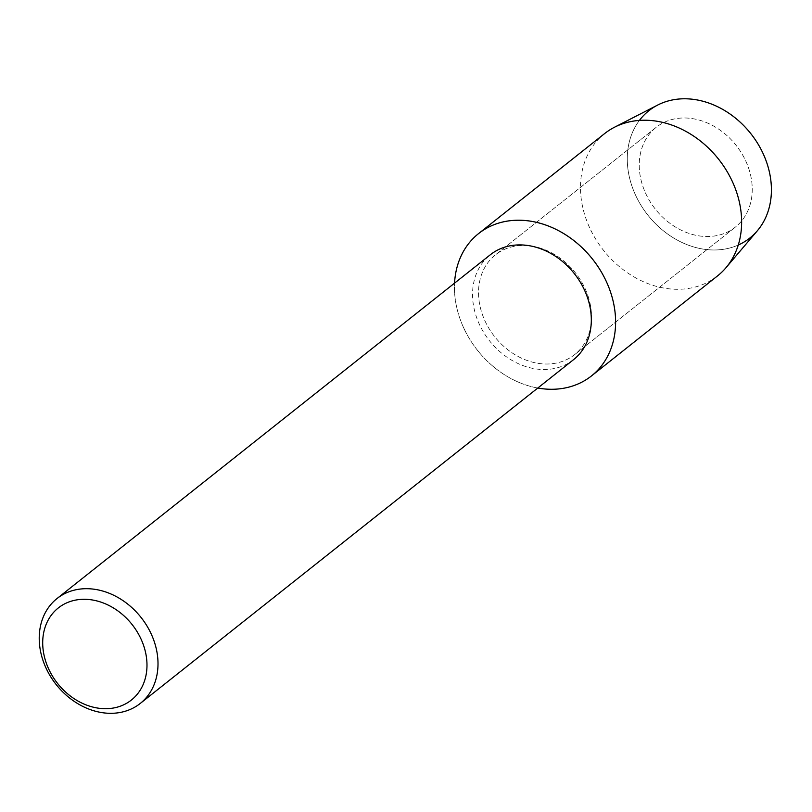 <?xml version="1.0" encoding="UTF-8"?>
<svg xmlns="http://www.w3.org/2000/svg" width="812" height="812" viewBox="0 0 812 812"><rect width="100%" height="100%" fill="white"/><g stroke="black" fill="none" stroke-linecap="round" stroke-linejoin="round"><path stroke-width="0.61" stroke-dasharray="4.06 3.04" d="M748.562 168.013A63.691 51.46 51.6 0 1 735.327 227.137A63.691 51.46 51.6 0 1 642.911 186.476A63.691 51.46 51.6 0 1 656.157 127.352A63.691 51.46 51.6 0 1 748.562 168.013A63.691 51.46 51.6 0 1 735.327 227.137A63.691 51.46 51.6 0 1 642.911 186.476A63.691 51.46 51.6 0 1 656.157 127.352A63.691 51.46 51.6 0 1 748.562 168.013M738.27 245.021A81.241 65.64 51.6 0 1 631.959 186.161A81.241 65.64 51.6 0 1 639.409 120.42M587.858 295.517A63.691 51.46 51.6 0 1 574.612 354.641A63.691 51.46 51.6 0 1 482.206 313.98A63.691 51.46 51.6 0 1 495.442 254.856A63.691 51.46 51.6 0 1 587.858 295.517A63.691 51.46 51.6 0 1 574.612 354.641A63.691 51.46 51.6 0 1 482.206 313.98A63.691 51.46 51.6 0 1 495.442 254.856A63.691 51.46 51.6 0 1 587.858 295.517M573.546 359.665A66.949 54.099 51.6 0 1 476.4 316.913A66.949 54.099 51.6 0 1 490.316 254.765M537.788 388.034A90.832 73.395 51.6 0 1 459.693 317.918A90.832 73.395 51.6 0 1 454.558 283.134A90.832 73.395 51.6 0 0 459.693 317.918A90.832 73.395 51.6 0 0 537.788 388.034M757.363 230.75A81.241 65.64 51.6 0 1 689.55 245.589A81.241 65.64 51.6 0 1 631.959 186.161A81.241 65.64 51.6 0 1 657.649 105.073M717.514 275.918A90.832 73.395 51.6 0 1 585.716 217.931A90.832 73.395 51.6 0 1 604.595 133.604M735.327 227.137L574.612 354.641L735.327 227.137M656.157 127.352L495.442 254.856L656.157 127.352"/><path stroke-width="1.22" d="M639.409 120.42A81.241 65.64 51.6 0 1 707.475 102.606A81.241 65.64 51.6 0 1 766.731 162.603A81.241 65.64 51.6 0 1 738.27 245.021M57.002 598.556L490.316 254.765A66.949 54.099 51.6 0 1 587.462 297.507A66.949 54.099 51.6 0 1 573.546 359.665L140.232 703.456A66.949 54.099 51.6 0 1 43.087 660.714A66.949 54.099 51.6 0 1 57.002 598.556A66.949 54.099 51.6 0 1 154.148 641.297A66.949 54.099 51.6 0 1 140.232 703.456M610.37 291.579A90.832 73.395 51.6 0 1 537.788 388.034A90.832 73.395 51.6 0 0 591.491 375.915A90.832 73.395 51.6 0 0 610.37 291.579A90.832 73.395 51.6 0 0 522.583 220.336A90.832 73.395 51.6 0 0 454.558 283.134A90.832 73.395 51.6 0 1 478.572 233.592A90.832 73.395 51.6 0 1 610.37 291.579M143.602 645.479A58.789 47.502 51.6 0 1 113.345 708.034A58.789 47.502 51.6 0 1 46.091 662.521A58.789 47.502 51.6 0 1 76.348 599.956A58.789 47.502 51.6 0 1 143.602 645.479M478.572 233.592L604.595 133.604A90.832 73.395 51.6 0 1 614.43 127.271L657.649 105.073A81.241 65.64 51.6 0 1 766.731 162.603A81.241 65.64 51.6 0 1 757.363 230.75L725.918 267.787A90.832 73.395 51.6 0 1 717.514 275.918L591.491 375.915M614.43 127.271A90.832 73.395 51.6 0 1 736.393 191.591A90.832 73.395 51.6 0 1 725.918 267.787"/></g></svg>
